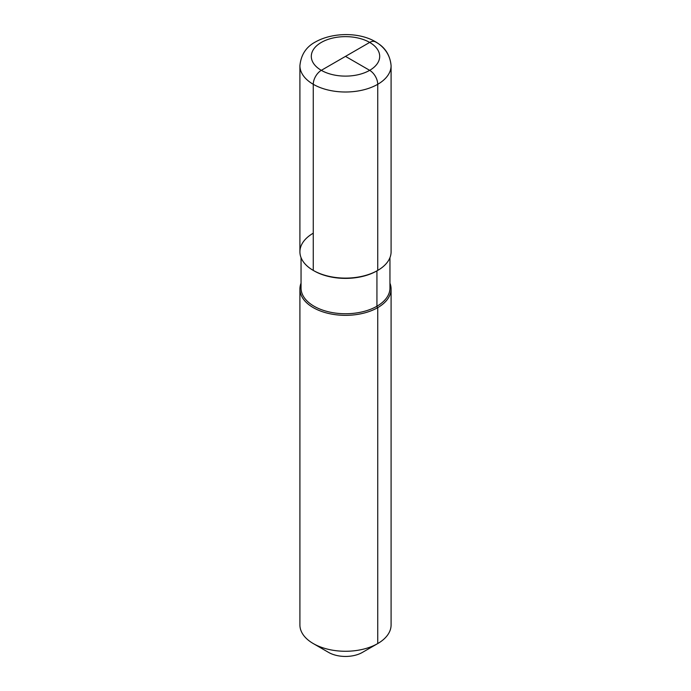 <?xml version="1.0" encoding="UTF-8"?>
<svg xmlns="http://www.w3.org/2000/svg" width="691" height="691" viewBox="0 0 691 691"><rect width="100%" height="100%" fill="white"/><g stroke="black" fill="none" stroke-linecap="round" stroke-linejoin="round"><path stroke-width="1.04" d="M362.421 652.399L377.735 643.563A45.589 26.318 0 0 0 391.089 624.949L391.089 289.019A45.589 26.318 0 0 0 389.949 283.172A45.589 26.318 0 0 1 391.089 289.019A45.589 26.318 0 0 1 377.735 307.633A45.589 26.318 180 0 1 328.052 313.334A45.589 26.318 180 0 1 299.911 289.019A45.589 26.318 180 0 1 301.051 283.172A45.589 26.318 180 0 0 299.911 289.019A45.589 26.318 180 0 0 328.052 313.334A45.589 26.318 180 0 0 377.735 307.633A45.589 26.318 0 0 0 391.089 289.019L391.089 624.949A45.589 26.318 0 0 1 377.735 643.563A45.589 26.318 180 0 1 313.265 643.563A45.589 26.318 180 0 1 299.911 624.949L299.911 289.019L299.911 624.949A45.589 26.318 180 0 0 313.265 643.563A45.589 26.318 180 0 0 377.735 643.563L362.421 652.399A23.935 13.82 180 0 1 328.579 652.399L313.265 643.563L328.579 652.399A23.935 13.82 180 0 0 362.421 652.399L377.735 643.563L362.421 652.399L377.735 643.563L377.735 307.633A1.14 0.656 60 0 1 376.932 306.234L376.932 270.872A44.449 25.662 0 0 0 377.329 270.639A44.449 25.662 0 0 1 376.932 270.872A44.449 25.662 180 0 1 313.671 270.639A44.449 25.662 180 0 0 376.932 270.872M299.911 65.688A45.589 26.318 180 0 0 328.052 90.003A45.589 26.318 180 0 0 377.735 84.293L377.735 270.406A45.589 26.318 180 0 1 313.265 270.406A45.589 26.318 180 0 1 313.265 233.187A45.589 26.318 180 0 0 313.265 270.406A45.589 26.318 180 0 0 377.735 270.406A45.589 26.318 0 0 0 391.089 251.8A45.589 26.318 180 0 1 362.948 276.115A45.589 26.318 180 0 1 313.265 270.406L313.265 84.293A11.393 6.582 -60 0 1 321.324 70.335L369.676 42.419A11.393 6.582 -60 0 1 375.377 41.857C384.792 46.807 390.026 54.744 391.089 65.688A45.589 26.318 180 0 1 377.735 84.293A11.393 6.582 -120 0 0 369.676 70.335L345.5 56.377L369.676 70.335A11.393 6.582 60 0 1 377.735 84.293L377.735 270.406A45.589 26.318 180 0 1 328.052 276.115A45.589 26.318 180 0 1 299.911 251.8L299.911 65.688C301 54.71 306.243 46.763 315.623 41.857C340.905 27.709 388.532 33.514 391.089 65.688A45.589 26.318 180 0 1 362.948 90.003A45.589 26.318 180 0 1 313.265 84.293M345.5 56.377L369.676 42.419A11.393 6.582 -60 0 1 375.377 41.866M376.932 306.234A44.449 25.662 180 0 1 328.493 311.796A44.449 25.662 180 0 1 301.051 288.087L301.051 257.648L301.051 288.087A44.449 25.662 180 0 0 328.493 311.796A44.449 25.662 180 0 0 376.932 306.234A44.449 25.662 0 0 0 389.949 288.087L389.949 257.648L389.949 288.087A44.449 25.662 0 0 1 376.932 306.234M321.324 42.419A34.187 19.737 180 0 1 369.676 42.419A34.187 19.737 180 0 1 369.676 70.335A34.187 19.737 180 0 1 321.324 70.335A34.187 19.737 180 0 1 321.324 42.419M321.324 70.335A34.187 19.737 0 0 0 369.676 70.335A34.187 19.737 0 0 0 369.676 42.419M391.089 251.8L391.089 65.688L391.089 251.8"/></g></svg>

